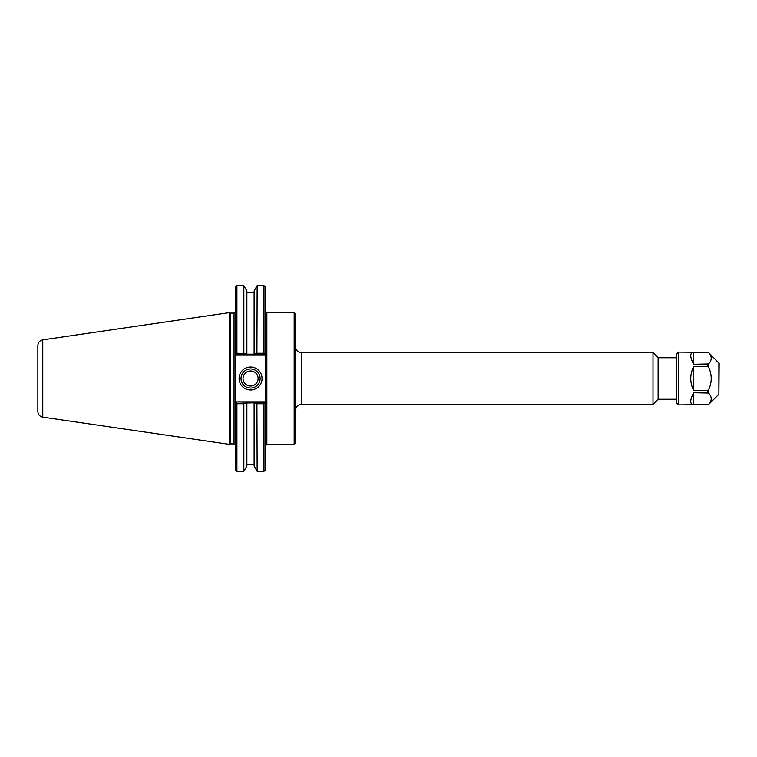 <?xml version="1.0" encoding="UTF-8"?>
<svg xmlns="http://www.w3.org/2000/svg" width="757" height="757" viewBox="0 0 757 757"><rect width="100%" height="100%" fill="white"/><g stroke="black" fill="none" stroke-linecap="round" stroke-linejoin="round"><path stroke-width="1.14" d="M265.433 352.989L265.433 287.111L263.994 285.673L263.994 353.245L264.638 353.774L265.433 352.989L264.638 353.774L265.433 352.989L265.433 354.342L265.433 352.989L264.231 354.181L257.304 354.181L256.935 353.557L254.115 353.557L254.115 354.181L254.115 290.925L257.153 285.673L256.935 353.557M264.628 401.853L236.288 401.853L235.484 404.011L235.484 352.989L236.686 354.181L246.877 354.181L246.877 353.557L236.922 353.245L236.269 353.774L235.484 352.989L236.288 355.147L264.628 355.147L265.433 354.342L265.433 404.011L264.628 401.853L264.231 402.819L254.115 402.819L254.115 403.443L254.115 402.819L236.269 403.226L236.922 403.755L243.849 403.755L246.877 403.443L246.877 402.819L246.877 466.075L243.849 471.327L243.849 403.755M265.433 445.816L266.871 444.378L266.871 312.622L294.18 312.622L295.618 314.06L295.618 442.94L294.18 444.378L294.18 312.622M295.618 346.876C295.959 350.368 297.87 352.289 301.362 352.63L652.988 352.63L652.988 404.37L301.362 404.37L301.362 352.63M676.711 357.749L658.107 357.749L658.107 399.251L676.711 399.251M658.107 357.749L652.988 352.63M256.935 403.443L257.153 471.327L254.115 466.075L254.115 403.443L256.935 403.443L257.304 402.819M257.304 354.181L246.877 354.181L246.877 290.925L243.849 285.673L243.849 353.245M263.994 353.245L257.153 353.245M244.066 353.557L243.688 354.181M243.688 402.819L244.066 403.443M257.153 403.755L263.994 403.755L264.638 403.226L265.433 404.011L264.231 402.819M236.288 401.853L236.686 402.819M236.922 403.755L236.922 471.327L235.484 469.889L235.484 404.011L236.269 403.226M236.288 355.147L236.686 354.181M264.628 355.147L264.231 354.181M234.045 313.105L234.045 443.895L230.327 443.895L230.327 313.105L234.045 313.105L235.484 311.666M236.922 353.245L236.922 285.673L235.484 287.111L235.484 352.989M260.134 378.5A9.557 9.557 0 0 1 245.798 386.78A9.557 9.557 0 0 1 245.798 370.22A9.557 9.557 0 0 1 260.134 378.5M262.054 378.5A11.478 11.478 0 0 0 244.842 368.564A11.478 11.478 0 0 0 244.842 388.436A11.478 11.478 0 0 0 262.054 378.5M243.035 378.5A7.542 7.542 0 0 0 250.576 386.042A7.542 7.542 0 0 0 258.118 378.5A7.542 7.542 0 0 0 250.576 370.958A7.542 7.542 0 0 0 243.035 378.5M263.994 403.755L263.994 471.327L265.433 469.889L265.433 404.011M230.327 313.105L229.494 312.622L229.494 444.378L230.327 443.895M42.771 339.855C39.724 340.536 38.087 342.429 37.85 345.542L37.85 411.458C38.087 414.571 39.724 416.464 42.771 417.145L42.771 339.855L229.494 312.622M718.876 362.745L718.876 394.255L719.15 363.407L708.495 352.421C712.11 356.273 712.11 360.114 708.495 363.966L693.686 364.268C689.769 356.821 689.769 352.771 693.686 352.119L708.495 352.421M708.495 366.965C712.11 374.658 712.11 382.342 708.495 390.035L707.833 390.65L693.686 390.65C689.769 382.55 689.769 374.45 693.686 366.35L707.833 366.35L708.495 366.965L708.495 363.966M708.495 393.034C712.11 396.886 712.11 400.727 708.495 404.579L693.686 404.881C689.769 404.229 689.769 400.179 693.686 392.732L708.495 393.034L708.495 390.035M693.686 364.268L693.686 352.119M693.686 390.65L693.686 366.35M693.686 404.881L693.686 392.732M708.495 352.365L678.594 352.09L678.594 404.91L708.495 404.579M678.594 404.91L676.711 403.017L676.711 353.983L678.594 352.09M707.833 392.732L707.833 390.65M707.833 366.35L707.833 364.268M266.871 312.622L265.433 311.184M266.871 444.378L294.18 444.378M301.362 404.37C297.87 404.711 295.959 406.632 295.618 410.124M658.107 399.251L652.988 404.37M234.045 443.895L235.484 445.334M257.153 285.673L263.994 285.673M236.922 471.327L243.849 471.327M257.153 471.327L263.994 471.327M42.771 417.145L229.494 444.378M254.115 292.401L246.877 292.401M236.922 285.673L243.849 285.673M254.115 464.599L246.877 464.599M718.876 394.255L708.495 404.635"/></g></svg>
